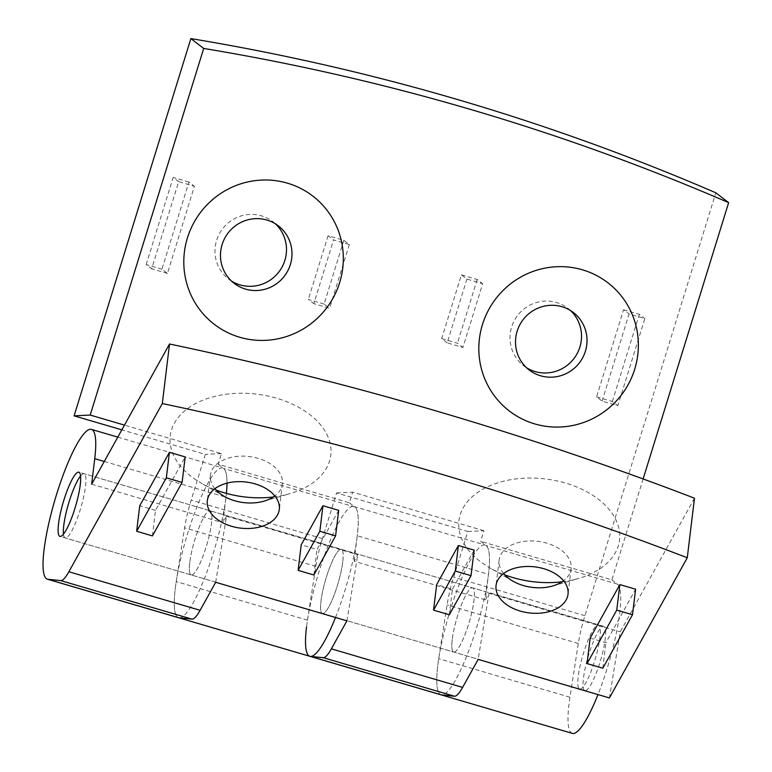 <?xml version="1.0" encoding="UTF-8"?>
<svg xmlns="http://www.w3.org/2000/svg" width="772" height="772" viewBox="0 0 772 772"><rect width="100%" height="100%" fill="white"/><g stroke="black" fill="none" stroke-linecap="round" stroke-linejoin="round"><path stroke-width="0.58" stroke-dasharray="3.86 2.9" d="M570.479 310.508A36.255 35.464 127.5 0 0 567.835 308.26A36.255 35.464 127.5 0 0 556.458 302.489A36.255 35.464 127.5 0 0 514.123 320.959A36.255 35.464 127.5 0 0 523.696 365.783A36.255 35.464 127.5 0 0 526.552 367.752M231.523 281.095A36.255 35.464 -52.5 0 1 228.666 279.126A36.255 35.464 -52.5 0 1 219.094 234.292A36.255 35.464 -52.5 0 1 261.428 215.832A36.255 35.464 -52.5 0 1 272.805 221.603A36.255 35.464 -52.5 0 1 275.45 223.851M190.761 574.715A33.466 6.485 106.4 0 1 194.776 539.811A33.466 6.485 106.4 0 1 210.061 510.736A33.466 6.485 106.4 0 1 210.505 510.958A33.466 6.485 106.4 0 1 206.5 545.862A33.466 6.485 106.4 0 1 191.205 574.947A33.466 6.485 106.4 0 1 190.761 574.715M341.745 549.51A33.466 6.485 -73.6 0 0 341.301 549.288A33.466 6.485 -73.6 0 0 326.006 578.363A33.466 6.485 -73.6 0 0 322.001 613.267A33.466 6.485 -73.6 0 0 322.445 613.499A33.466 6.485 -73.6 0 0 337.74 584.414A33.466 6.485 -73.6 0 0 341.745 549.51M467.813 531.493L483.928 530.711L480.638 541.336L486.138 545.553A78.078 15.122 106.4 0 1 476.797 626.999A78.078 15.122 106.4 0 1 441.111 694.848A78.078 15.122 106.4 0 1 440.088 694.327A78.078 15.122 106.4 0 1 438.718 658.69L447.065 604.93A44.612 8.646 106.4 0 1 453.675 577.167L467.813 531.493L336.573 492.941L322.435 538.615A44.612 8.646 -73.6 0 0 315.825 566.378L307.478 620.138A78.078 15.122 -73.6 0 0 308.848 655.775A78.078 15.122 -73.6 0 0 309.871 656.306M215.687 582.281L226.514 516.207L222.896 522.721L225.984 497.197A78.078 15.122 -73.6 0 0 226.408 493.404A78.078 15.122 106.4 0 1 205.497 575.758A78.078 15.122 106.4 0 1 178.631 617.754A78.078 15.122 106.4 0 1 177.608 617.224A78.078 15.122 106.4 0 1 176.238 581.596L184.585 527.836A44.612 8.646 106.4 0 1 191.195 500.063L205.333 454.39L121.831 429.859M453.241 651.819A33.466 6.485 106.4 0 1 457.246 616.915A33.466 6.485 106.4 0 1 472.541 587.83A33.466 6.485 106.4 0 1 472.985 588.061A33.466 6.485 106.4 0 1 468.971 622.965A33.466 6.485 106.4 0 1 453.685 652.041A33.466 6.485 106.4 0 1 453.241 651.819M584.481 690.371A33.466 6.485 106.4 0 1 588.486 655.467A33.466 6.485 106.4 0 1 603.781 626.381A33.466 6.485 106.4 0 1 604.225 626.603A33.466 6.485 106.4 0 1 600.211 661.507A33.466 6.485 106.4 0 1 584.925 690.593A33.466 6.485 106.4 0 1 584.481 690.371M572.351 733.4A78.078 15.122 106.4 0 1 571.328 732.869A78.078 15.122 106.4 0 1 569.958 697.241L578.305 643.481A44.612 8.646 106.4 0 1 584.915 615.709L715.827 192.797M483.928 530.711L352.688 492.16L349.398 502.784L218.158 464.233L221.448 453.608L124.466 425.121M643.124 478.949L611.878 579.878L480.638 541.336M167.427 273.423L151.679 268.801L178.66 181.661L194.409 186.284L167.427 273.423L161.937 269.206L188.908 182.067L194.409 186.284M349.32 244.541L329.586 308.298L313.837 303.676L333.572 239.918L349.32 244.541L343.829 240.324L328.081 235.701L333.572 239.918M466.915 279.088L447.181 342.845L462.93 347.468L482.664 283.71L466.915 279.088L461.415 274.861L441.68 338.628L447.181 342.845M602.092 401.102L629.074 313.963L644.823 318.585L617.841 405.725L602.092 401.102L596.602 396.885L623.573 309.746L629.074 313.963M611.878 579.878L617.378 584.105A78.078 15.122 106.4 0 1 597.982 694.578M349.398 502.784L354.898 507.001L223.658 468.45A78.078 15.122 106.4 0 1 226.987 483.137A78.078 15.122 -73.6 0 0 222.635 467.928A78.078 15.122 -73.6 0 0 196.619 507.735A78.078 15.122 -73.6 0 0 175.283 588.476A78.078 15.122 -73.6 0 0 178.631 617.754M218.158 464.233L223.658 468.45M335.502 617.475A78.078 15.122 -73.6 0 0 354.898 507.001M221.448 453.608L205.333 454.39M336.573 492.941L352.688 492.16M161.937 269.206L146.188 264.584L151.679 268.801M146.188 264.584L173.16 177.444L178.66 181.661M188.908 182.067L173.16 177.444M343.829 240.324L324.086 304.081L329.586 308.298M324.086 304.081L308.337 299.459L313.837 303.676M328.081 235.701L308.337 299.459M441.68 338.628L457.429 343.25L462.93 347.468M461.415 274.861L477.164 279.493L482.664 283.71M477.164 279.493L457.429 343.25M623.573 309.746L639.322 314.368L644.823 318.585M596.602 396.885L612.35 401.508L617.841 405.725M612.35 401.508L639.322 314.368M578.701 688.19A33.466 6.485 106.4 0 1 583.767 652.205A33.466 6.485 106.4 0 1 598.532 624.837A33.466 6.485 106.4 0 1 599.506 625.706A33.466 6.485 106.4 0 1 594.44 661.691A33.466 6.485 106.4 0 1 579.676 689.049A33.466 6.485 106.4 0 1 578.701 688.19M80.568 475.957A33.466 6.485 106.4 0 1 84.071 473.728A33.466 6.485 106.4 0 1 85.045 474.587A33.466 6.485 106.4 0 1 79.979 510.572A33.466 6.485 106.4 0 1 65.215 537.939A33.466 6.485 106.4 0 1 64.24 537.071A33.466 6.485 106.4 0 1 63.468 534.166M214.896 488.695A36.255 23.199 6.9 0 1 210.409 475.195A36.255 23.199 6.9 0 1 212.271 469.53A36.255 23.199 6.9 0 1 258.166 458.365A36.255 23.199 6.9 0 1 282.388 483.919A36.255 23.199 6.9 0 1 280.516 489.583A36.255 23.199 6.9 0 1 274.813 495.942M273.317 496.994A80.867 51.753 -173.1 0 0 289.77 493.694A80.867 51.753 -173.1 0 0 326.633 467.88A80.867 51.753 -173.1 0 0 276.781 398.255A80.867 51.753 -173.1 0 0 174.395 423.162A80.867 51.753 -173.1 0 0 200.913 482.934A80.867 51.753 -173.1 0 0 216.092 490.066M503.624 573.499A36.255 23.199 6.9 0 1 499.137 560.009A36.255 23.199 6.9 0 1 500.999 554.344A36.255 23.199 6.9 0 1 546.894 543.179A36.255 23.199 6.9 0 1 571.116 568.723A36.255 23.199 6.9 0 1 569.244 574.387A36.255 23.199 6.9 0 1 563.541 580.756M562.045 581.798A80.867 51.753 -173.1 0 0 578.489 578.508A80.867 51.753 -173.1 0 0 615.361 552.694A80.867 51.753 -173.1 0 0 565.5 483.06A80.867 51.753 -173.1 0 0 463.123 507.976A80.867 51.753 -173.1 0 0 489.631 567.748A80.867 51.753 -173.1 0 0 504.82 574.87M452.247 639.496A33.466 6.485 -73.6 0 0 453.685 652.041A33.466 6.485 -73.6 0 0 464.831 634.98A33.466 6.485 -73.6 0 0 473.979 600.375A33.466 6.485 -73.6 0 0 472.541 587.83A33.466 6.485 -73.6 0 0 461.395 604.891A33.466 6.485 -73.6 0 0 452.247 639.496M342.739 561.833A33.466 6.485 106.4 0 1 333.591 596.438A33.466 6.485 106.4 0 1 322.445 613.499A33.466 6.485 106.4 0 1 321.007 600.944A33.466 6.485 106.4 0 1 330.155 566.339A33.466 6.485 106.4 0 1 341.301 549.288A33.466 6.485 106.4 0 1 342.739 561.833M226.514 516.207L357.754 554.759L354.136 561.273L485.376 599.825L488.464 574.3A78.078 15.122 -73.6 0 0 485.115 545.022A78.078 15.122 -73.6 0 0 459.099 584.829A78.078 15.122 -73.6 0 0 437.763 665.58A78.078 15.122 -73.6 0 0 441.111 694.848M189.767 562.402A33.466 6.485 -73.6 0 0 191.205 574.947A33.466 6.485 -73.6 0 0 202.351 557.886A33.466 6.485 -73.6 0 0 211.499 523.281A33.466 6.485 -73.6 0 0 210.061 510.736A33.466 6.485 -73.6 0 0 198.915 527.797A33.466 6.485 -73.6 0 0 189.767 562.402M91.656 484.179L222.896 522.721M694.482 498.201L620.234 631.853L609.407 697.936M485.376 599.825L488.994 593.301L620.234 631.853M590.155 638.058L605.904 642.68L635.607 589.219M474.133 550.127L452.402 589.248L436.653 584.626M338.696 510.35L316.964 549.471L301.215 544.839M152.402 535.903L155.49 510.379L185.184 456.918M155.49 510.379L139.742 505.757M354.136 561.273L357.224 535.749L488.464 574.3M306.523 627.028A78.078 15.122 106.4 0 1 327.859 546.277A78.078 15.122 106.4 0 1 353.875 506.471A78.078 15.122 106.4 0 1 357.224 535.749M488.994 593.301L478.167 659.384M346.927 620.833L357.754 554.759M602.816 668.205L605.904 642.68M449.314 614.773L452.402 589.248M313.866 574.995L316.964 549.471M307.478 620.138L176.238 581.596M569.958 697.241L438.718 658.69M584.915 615.709L453.675 577.167M322.435 538.615L191.195 500.063M617.378 584.105L486.138 545.553M578.305 643.481L447.065 604.93M315.825 566.378L184.585 527.836M104.278 461.453L225.984 497.197M529.196 370L523.696 365.783M234.167 283.343L228.666 279.126M603.781 626.381L78.821 472.184M584.925 690.593L59.965 536.395M278.306 225.82L272.805 221.603M573.326 312.477L567.835 308.26M598.532 624.837L84.071 473.728M579.676 689.049L65.215 537.939M263.995 501.153L289.77 493.694M224.16 496.328L200.913 482.934M552.723 585.958L578.489 578.508M512.888 581.133L489.631 567.748M282.388 483.919L279.3 509.443M571.116 568.723L568.018 594.247M117.788 437.126L222.635 467.928M353.875 506.471L485.115 545.022M499.137 560.009L496.049 585.533M210.409 475.195L207.321 500.729"/><path stroke-width="1.16" d="M540.574 375.781A36.255 35.464 127.5 0 0 585.388 351.26A36.255 35.464 127.5 0 0 573.326 312.477A36.255 35.464 127.5 0 0 561.948 306.706A36.255 35.464 127.5 0 0 517.144 331.217A36.255 35.464 127.5 0 0 529.196 370A36.255 35.464 127.5 0 0 540.574 375.781M634.709 369.228A80.867 79.111 -52.5 0 1 534.745 423.905A80.867 79.111 -52.5 0 1 482.471 324.51A80.867 79.111 -52.5 0 1 582.445 269.824A80.867 79.111 -52.5 0 1 634.709 369.228M245.544 289.114A36.255 35.464 127.5 0 0 290.359 264.603A36.255 35.464 127.5 0 0 278.306 225.82A36.255 35.464 127.5 0 0 266.929 220.049A36.255 35.464 127.5 0 0 222.114 244.56A36.255 35.464 127.5 0 0 234.167 283.343A36.255 35.464 127.5 0 0 245.544 289.114M339.68 282.562A80.867 79.111 -52.5 0 1 239.716 337.248A80.867 79.111 -52.5 0 1 187.451 237.853A80.867 79.111 -52.5 0 1 287.416 183.167A80.867 79.111 -52.5 0 1 339.68 282.562M526.552 367.752A36.255 35.464 127.5 0 0 535.073 371.564A36.255 35.464 127.5 0 0 576.559 354.647A36.255 35.464 127.5 0 0 570.479 310.508M275.45 223.851A36.255 35.464 -52.5 0 1 281.529 267.99A36.255 35.464 -52.5 0 1 240.044 284.897A36.255 35.464 -52.5 0 1 231.523 281.095M728.652 202.64L715.827 192.797A2332.106 2281.55 127.5 0 0 190.867 38.6L203.702 48.443A2332.106 2281.55 -52.5 0 1 728.652 202.64L643.124 478.949M203.702 48.443L90.208 415.056L74.093 415.847L190.867 38.6M124.466 425.121L90.208 415.056M121.831 429.859L74.093 415.847M597.982 694.578A78.078 15.122 106.4 0 1 572.351 733.4L441.111 694.848A78.078 15.122 -73.6 0 0 441.652 694.954L454.457 696.238A44.612 8.646 -73.6 0 0 462.602 687.408L478.167 659.384L609.407 697.936L687.273 557.76L694.482 498.201A2332.106 1492.527 -173.1 0 0 169.531 344.003L91.656 484.179L94.744 458.655A78.078 15.122 -73.6 0 0 91.395 429.377A78.078 15.122 -73.6 0 0 65.379 469.183A78.078 15.122 -73.6 0 0 44.043 549.925A78.078 15.122 -73.6 0 0 47.391 579.203A78.078 15.122 -73.6 0 0 47.932 579.309L60.737 580.592A44.612 8.646 -73.6 0 0 68.882 571.753L162.313 403.563A2332.106 1492.527 6.9 0 1 687.273 557.76M306.523 627.028A78.078 15.122 106.4 0 0 309.871 656.306L178.631 617.754A78.078 15.122 -73.6 0 0 179.172 617.861L191.977 619.144A44.612 8.646 -73.6 0 0 200.122 610.305L215.687 582.281L346.927 620.833L331.362 648.856A44.612 8.646 106.4 0 1 323.217 657.686L310.412 656.403A78.078 15.122 106.4 0 1 309.871 656.306A78.078 15.122 -73.6 0 0 335.502 617.475M226.987 483.137A78.078 15.122 106.4 0 1 226.408 493.404A78.078 15.122 -73.6 0 0 226.987 483.137M63.468 534.166A33.466 6.485 106.4 0 1 68.428 504.01A33.466 6.485 106.4 0 1 80.568 475.957M274.813 495.942A36.255 23.199 6.9 0 1 263.995 501.153A36.255 23.199 6.9 0 1 234.63 500.748A36.255 23.199 6.9 0 1 224.16 496.328A36.255 23.199 6.9 0 1 214.896 488.695M216.092 490.066A80.867 51.753 -173.1 0 0 273.317 496.994M563.541 580.756A36.255 23.199 6.9 0 1 552.723 585.958A36.255 23.199 6.9 0 1 523.358 585.552A36.255 23.199 6.9 0 1 512.888 581.133A36.255 23.199 6.9 0 1 503.624 573.499M504.82 574.87A80.867 51.753 -173.1 0 0 562.045 581.798M255.078 483.89A36.255 23.199 6.9 0 1 279.3 509.443A36.255 23.199 6.9 0 1 231.532 526.272A36.255 23.199 6.9 0 1 207.321 500.729A36.255 23.199 6.9 0 1 255.078 483.89M520.26 611.077A36.255 23.199 -173.1 0 0 568.018 594.247A36.255 23.199 -173.1 0 0 543.806 568.703A36.255 23.199 -173.1 0 0 496.049 585.533A36.255 23.199 -173.1 0 0 520.26 611.077M58.527 523.85A33.466 6.485 -73.6 0 0 59.965 536.395A33.466 6.485 -73.6 0 0 71.111 519.334A33.466 6.485 -73.6 0 0 80.259 484.729A33.466 6.485 -73.6 0 0 78.821 472.184A33.466 6.485 -73.6 0 0 67.675 489.245A33.466 6.485 -73.6 0 0 58.527 523.85M590.155 638.058L619.858 584.597L635.607 589.219L632.509 614.744L602.816 668.205L587.067 663.582L590.155 638.058M458.385 545.505L436.653 584.626L433.565 610.15L449.314 614.773L471.036 575.651L474.133 550.127L458.385 545.505L455.287 571.029L471.036 575.651M322.947 505.718L301.215 544.839L298.117 570.363L313.866 574.995L335.598 535.874L338.696 510.35L322.947 505.718L319.849 531.252L298.117 570.363M182.095 482.442L152.402 535.903L136.654 531.281L139.742 505.757L169.435 452.295L185.184 456.918L182.095 482.442L166.347 477.82L169.435 452.295M162.313 403.563L169.531 344.003M587.067 663.582L616.76 610.121L619.858 584.597M616.76 610.121L632.509 614.744M455.287 571.029L433.565 610.15M335.598 535.874L319.849 531.252M136.654 531.281L166.347 477.82M310.412 656.403L441.652 694.954M47.932 579.309L179.172 617.861M68.882 571.753L200.122 610.305M331.362 648.856L462.602 687.408M94.744 458.655L104.278 461.453M60.737 580.592L191.977 619.144M323.217 657.686L454.457 696.238M309.871 656.306L441.111 694.848M47.391 579.203L178.631 617.754M91.395 429.377L117.788 437.126"/></g></svg>
